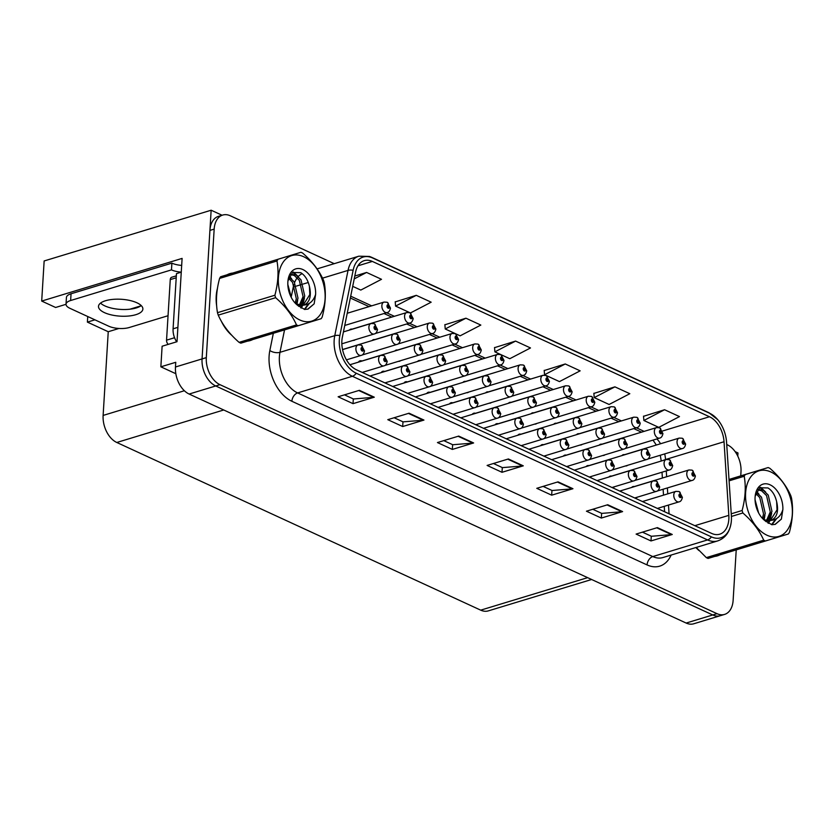 <?xml version="1.0" encoding="UTF-8"?>
<svg xmlns="http://www.w3.org/2000/svg" width="834" height="834" viewBox="0 0 834 834"><rect width="100%" height="100%" fill="white"/><g stroke="black" fill="none" stroke-linecap="round" stroke-linejoin="round"><path stroke-width="1.25" d="M533.76 412.83A5.828 3.774 73.1 0 0 532.405 412.861A5.828 3.774 73.1 0 0 531.102 413.758M556.466 423.286A5.828 3.774 73.1 0 0 555.11 423.318A5.828 3.774 73.1 0 0 553.807 424.225M488.349 391.907A5.828 3.774 73.1 0 0 486.993 391.938A5.828 3.774 73.1 0 0 485.69 392.835M579.171 433.753A5.828 3.774 73.1 0 0 577.816 433.784A5.828 3.774 73.1 0 0 576.513 434.681M601.877 444.209A5.828 3.774 73.1 0 0 600.522 444.241A5.828 3.774 73.1 0 0 599.219 445.147M465.643 381.44A5.828 3.774 73.1 0 0 464.288 381.472A5.828 3.774 73.1 0 0 462.985 382.379M442.937 370.984A5.828 3.774 73.1 0 0 441.582 371.015A5.828 3.774 73.1 0 0 440.279 371.912M420.232 360.517A5.828 3.774 73.1 0 0 418.877 360.549A5.828 3.774 73.1 0 0 417.573 361.456M397.526 350.061A5.828 3.774 73.1 0 0 396.171 350.092A5.828 3.774 73.1 0 0 394.868 350.989M374.82 339.594A5.828 3.774 73.1 0 0 373.465 339.636A5.828 3.774 73.1 0 0 372.162 340.533M352.115 329.138A5.828 3.774 73.1 0 0 350.76 329.169A5.828 3.774 73.1 0 0 349.456 330.066M511.054 402.363A5.828 3.774 73.1 0 0 509.699 402.395A5.828 3.774 73.1 0 0 508.396 403.302M588.95 465.622A5.828 3.774 73.1 0 0 587.48 465.633A5.828 3.774 73.1 0 0 586.146 466.571M566.255 455.156A5.828 3.774 73.1 0 0 564.733 455.156A5.828 3.774 73.1 0 0 563.367 456.135M543.559 444.699A5.828 3.774 73.1 0 0 541.985 444.668A5.828 3.774 73.1 0 0 540.599 445.69M520.864 434.233A5.828 3.774 73.1 0 0 519.238 434.191A5.828 3.774 73.1 0 0 517.82 435.254M498.169 423.766A5.828 3.774 73.1 0 0 496.501 423.714A5.828 3.774 73.1 0 0 495.052 424.808M475.474 413.299A5.828 3.774 73.1 0 0 473.754 413.237A5.828 3.774 73.1 0 0 472.273 414.362M452.768 402.843A5.828 3.774 73.1 0 0 451.006 402.749A5.828 3.774 73.1 0 0 449.505 403.927M430.073 392.376A5.828 3.774 73.1 0 0 428.259 392.272A5.828 3.774 73.1 0 0 426.737 393.481M407.367 381.92A5.828 3.774 73.1 0 0 405.512 381.795A5.828 3.774 73.1 0 0 403.969 383.046M384.662 371.453A5.828 3.774 73.1 0 0 382.764 371.318A5.828 3.774 73.1 0 0 381.201 372.6M361.956 360.986A5.828 3.774 73.1 0 0 360.027 360.83A5.828 3.774 73.1 0 0 358.432 362.154M611.645 476.089A5.828 3.774 73.1 0 0 610.227 476.11A5.828 3.774 73.1 0 0 608.924 477.006M624.583 454.676A5.828 3.774 73.1 0 0 623.227 454.707A5.828 3.774 73.1 0 0 621.924 455.604M634.33 486.556A5.828 3.774 73.1 0 0 632.964 486.587A5.828 3.774 73.1 0 0 631.703 487.452M66.022 304.306L55.607 307.475L41.7 301.064L182.104 258.404L177.017 341.7L162.119 346.225L160.858 366.814L175.755 362.29L175.463 367.002A21.861 14.147 73.1 0 0 189.13 394.044L686.153 623.05A21.861 14.147 73.1 0 0 693.742 623.78L720.336 615.701A21.861 14.147 73.1 0 1 712.747 614.96A21.861 14.147 73.1 0 0 720.336 615.701L724.59 614.408A21.861 14.147 73.1 0 0 733.128 600.355L736.224 549.877M175.838 373.715L160.858 366.814M737.777 456.115L737.975 452.945L735.14 451.642M334.236 263.68L230.309 215.787A21.861 14.147 73.1 0 0 222.709 215.057A21.861 14.147 73.1 0 0 214.171 229.11L206.311 357.63A21.861 14.147 73.1 0 0 219.978 384.672L215.725 385.965L712.747 614.96L215.725 385.965A21.861 14.147 73.1 0 1 202.057 358.922A21.861 14.147 73.1 0 0 215.725 385.965L189.13 394.044M41.7 301.064L44.15 260.959L211.148 210.22L202.057 358.922L209.918 230.403A21.861 14.147 73.1 0 1 218.456 216.35L222.709 215.057M222.073 215.255L211.148 210.22M534.688 424.099A5.828 3.774 73.1 0 0 535.793 424.016A5.828 3.774 73.1 0 0 536.762 423.463M557.393 434.556A5.828 3.774 73.1 0 0 558.499 434.483A5.828 3.774 73.1 0 0 559.468 433.93M489.277 403.176A5.828 3.774 73.1 0 0 490.382 403.093A5.828 3.774 73.1 0 0 491.351 402.541M580.099 445.022A5.828 3.774 73.1 0 0 581.204 444.939A5.828 3.774 73.1 0 0 582.174 444.386M602.805 455.479A5.828 3.774 73.1 0 0 603.91 455.406A5.828 3.774 73.1 0 0 604.879 454.853M466.571 392.71A5.828 3.774 73.1 0 0 467.676 392.637A5.828 3.774 73.1 0 0 468.645 392.084M443.865 382.253A5.828 3.774 73.1 0 0 444.97 382.17A5.828 3.774 73.1 0 0 445.94 381.618M421.16 371.787A5.828 3.774 73.1 0 0 422.265 371.714A5.828 3.774 73.1 0 0 423.234 371.161M398.454 361.331A5.828 3.774 73.1 0 0 399.559 361.247A5.828 3.774 73.1 0 0 400.529 360.695M375.748 350.864A5.828 3.774 73.1 0 0 376.853 350.791A5.828 3.774 73.1 0 0 377.823 350.238M353.043 340.408A5.828 3.774 73.1 0 0 354.148 340.324A5.828 3.774 73.1 0 0 355.117 339.782M511.982 413.633A5.828 3.774 73.1 0 0 513.087 413.56A5.828 3.774 73.1 0 0 514.057 413.007M589.836 476.881A5.828 3.774 73.1 0 0 590.868 476.787A5.828 3.774 73.1 0 0 591.775 476.287M567.162 466.404A5.828 3.774 73.1 0 0 568.121 466.31A5.828 3.774 73.1 0 0 568.976 465.852M544.498 455.927A5.828 3.774 73.1 0 0 545.373 455.833A5.828 3.774 73.1 0 0 546.166 455.427M521.834 445.46A5.828 3.774 73.1 0 0 522.637 445.346A5.828 3.774 73.1 0 0 523.356 444.991M499.191 434.973A5.828 3.774 73.1 0 0 499.889 434.868A5.828 3.774 73.1 0 0 500.525 434.577M476.558 424.496A5.828 3.774 73.1 0 0 477.142 424.391A5.828 3.774 73.1 0 0 477.684 424.152M453.946 413.998A5.828 3.774 73.1 0 0 454.394 413.914A5.828 3.774 73.1 0 0 454.822 413.737M612.51 487.348A5.828 3.774 73.1 0 0 613.615 487.264A5.828 3.774 73.1 0 0 614.575 486.722M625.51 465.945A5.828 3.774 73.1 0 0 626.615 465.862A5.828 3.774 73.1 0 0 627.585 465.309M635.185 497.815A5.828 3.774 73.1 0 0 636.363 497.752A5.828 3.774 73.1 0 0 637.374 497.158M591.629 579.494L488.307 610.884A21.861 14.147 -106.9 0 1 480.718 610.154L116.791 442.479A21.861 14.147 -106.9 0 1 103.124 415.426L108.243 331.724L118.981 328.46M108.243 331.724L87.393 322.112L94.92 319.829M129.843 309.216L140.842 305.869M87.737 316.513L87.393 322.112M232.613 273.072A34.986 22.622 73.1 0 0 229.871 273.625A34.986 22.622 73.1 0 0 227.213 274.73M217.455 288.366A34.986 22.622 73.1 0 0 216.204 296.112A34.986 22.622 73.1 0 0 216.684 306.13M228.422 274.355A34.986 22.622 73.1 0 0 227.786 274.438M728.833 519.207A23.321 15.085 -106.9 0 1 719.721 534.198A23.321 15.085 -106.9 0 1 711.631 533.416L356.441 369.764A23.321 15.085 -106.9 0 1 342.336 337.28L355.618 272.009A23.321 15.085 -106.9 0 1 364.26 260.646A23.321 15.085 -106.9 0 1 372.36 261.428L709.473 416.75A23.321 15.085 -106.9 0 1 724.037 441.749L728.822 515.36A23.321 15.085 -106.9 0 1 728.833 519.207M731.387 520.385A27.074 17.504 73.1 0 0 731.376 515.912L726.581 442.312A27.074 17.504 73.1 0 0 717.709 419.648A27.074 17.504 73.1 0 0 709.682 413.289L372.569 257.967A27.074 17.504 73.1 0 0 353.136 270.247L339.855 335.529A27.074 17.504 73.1 0 0 356.233 373.225L711.412 536.877A27.074 17.504 73.1 0 0 731.241 522.053A27.074 17.504 73.1 0 0 731.387 520.385M359.391 390.322L338.124 396.786L353.022 403.656L374.299 397.192L359.391 390.322M344.473 394.857L353.418 398.986L373.559 397.328A5.828 3.857 -65.3 0 0 374.299 397.192M353.314 398.933L353.022 403.656M409.056 413.205L387.789 419.669L402.686 426.539L423.953 420.075L409.056 413.205M394.128 417.74L403.072 421.868L423.224 420.211A5.828 3.857 -65.3 0 0 423.953 420.075M402.968 421.816L402.686 426.539M458.721 436.088L437.443 442.552L452.351 449.422L473.618 442.958L458.721 436.088M443.792 440.623L452.737 444.741L472.888 443.094A5.828 3.857 -65.3 0 0 473.618 442.958M452.633 444.699L452.351 449.422M657.369 527.62L636.102 534.083L651 540.943L672.267 534.479L657.369 527.62M642.441 532.155L651.385 536.272L671.537 534.625A5.828 3.857 -65.3 0 0 672.267 534.479M651.281 536.22L651 540.943M607.705 504.737L586.438 511.2L601.335 518.06L622.612 511.596L607.705 504.737M592.776 509.272L601.731 513.39L621.872 511.742A5.828 3.857 -65.3 0 0 622.612 511.596M601.627 513.337L601.335 518.06M558.05 481.854L536.773 488.317L551.67 495.177L572.948 488.714L558.05 481.854M543.122 486.389L552.066 490.507L572.207 488.86A5.828 3.857 -65.3 0 0 572.948 488.714M551.962 490.465L551.67 495.177M508.386 458.971L487.108 465.435L502.005 472.294L523.283 465.831L508.386 458.971M493.457 463.506L502.402 467.624L522.553 465.977A5.828 3.857 -65.3 0 0 523.283 465.831M502.297 467.582L502.005 472.294M695.879 547.531A34.986 22.622 73.1 0 0 698.986 550.555M714.832 556.382A34.986 22.622 73.1 0 0 717.438 555.84A34.986 22.622 73.1 0 0 719.898 554.839M221.208 320.975A34.986 22.622 73.1 0 0 231.769 335.289M247.604 341.106A34.986 22.622 73.1 0 0 250.21 340.574A34.986 22.622 73.1 0 0 252.681 339.574M219.978 384.672L717 613.668A21.861 14.147 73.1 0 0 724.59 614.408M740.748 475.88L740.988 471.836A21.861 14.147 73.1 0 0 727.331 444.793L726.727 444.512M416.27 295.33L395.566 306.088L410.464 312.948L431.168 302.189L416.27 295.33L395.222 301.898M352.699 286.343L360.799 290.076L381.503 279.307L366.606 272.447L354.804 276.033M565.254 363.968L544.55 374.737L559.447 381.597L580.151 370.838L565.254 363.968L544.206 370.536M614.919 386.851L594.215 397.609L609.112 404.48L629.816 393.711L614.919 386.851L593.871 393.419M664.583 409.734L643.879 420.492L658.777 427.362L679.481 416.593L664.583 409.734L643.535 416.302M465.935 318.202L445.231 328.971L460.128 335.831L480.832 325.072L465.935 318.202L444.887 324.77M515.589 341.085L494.885 351.854L509.782 358.714L530.497 347.955L515.589 341.085L494.541 347.653M494.885 351.854L494.531 347.486M544.55 374.737L544.195 370.369M594.215 397.609L593.86 393.252M643.879 420.492L643.514 416.135M445.231 328.971L444.866 324.603M395.566 306.088L395.212 301.72M366.606 272.447L354.221 278.879M647.622 459.096L682.358 448.546A5.463 3.534 -106.9 0 1 677.041 441.603A5.463 3.534 -106.9 0 1 679.178 438.09L682.17 438.225A3.649 2.471 111.8 0 1 683.473 440.8A1.824 1.178 73.1 0 0 682.181 441.937A1.824 1.178 73.1 0 0 683.317 444.188A1.824 1.178 73.1 0 0 684.662 443.083A1.824 1.178 73.1 0 0 683.578 440.852L683.64 443.208L682.931 442.281L683.473 440.8M683.578 440.852A3.649 2.346 -62.4 0 0 682.608 438.434A3.649 2.346 -62.4 0 0 682.389 438.34M657.213 491.028L692.095 480.436A5.463 3.534 -106.9 0 1 686.778 473.483A5.463 3.534 -106.9 0 1 688.915 469.969L691.907 470.115A3.649 2.471 111.8 0 1 693.221 472.69A1.824 1.178 73.1 0 0 691.928 473.827A1.824 1.178 73.1 0 0 693.064 476.078A1.824 1.178 73.1 0 0 694.409 474.963A1.824 1.178 73.1 0 0 693.325 472.742L693.377 475.088L692.668 474.16L693.221 472.69M693.325 472.742A3.649 2.346 -62.4 0 0 692.356 470.313A3.649 2.346 -62.4 0 0 692.137 470.22M657.4 508.427L679.095 501.839A5.463 3.534 -106.9 0 1 673.778 494.885A5.463 3.534 -106.9 0 1 675.915 491.372L678.907 491.518A3.649 2.471 111.8 0 1 680.21 494.093A1.824 1.178 73.1 0 0 678.928 495.229A1.824 1.178 73.1 0 0 680.064 497.481A1.824 1.178 73.1 0 0 681.409 496.366A1.824 1.178 73.1 0 0 680.325 494.145L680.377 496.491L679.668 495.573L680.21 494.093M680.325 494.145A3.649 2.346 -62.4 0 0 679.345 491.716A3.649 2.346 -62.4 0 0 679.137 491.633M624.916 448.64L659.652 438.09A5.463 3.534 -106.9 0 1 654.336 431.136A5.463 3.534 -106.9 0 1 656.473 427.623L659.465 427.769A3.649 2.471 111.8 0 1 660.768 430.344A1.824 1.178 73.1 0 0 659.475 431.48A1.824 1.178 73.1 0 0 660.611 433.732A1.824 1.178 73.1 0 0 661.956 432.617A1.824 1.178 73.1 0 0 660.872 430.396L660.935 432.742L660.226 431.814L660.768 430.344M660.872 430.396A3.649 2.346 -62.4 0 0 659.903 427.967A3.649 2.346 -62.4 0 0 659.684 427.873M602.211 438.173L636.947 427.623A5.463 3.534 -106.9 0 1 631.63 420.68A5.463 3.534 -106.9 0 1 633.767 417.167L636.759 417.302A3.649 2.471 111.8 0 1 638.062 419.877A1.824 1.178 73.1 0 0 636.769 421.014A1.824 1.178 73.1 0 0 637.906 423.265A1.824 1.178 73.1 0 0 639.251 422.16A1.824 1.178 73.1 0 0 638.166 419.929L638.229 422.285L637.52 421.358L638.062 419.877M638.166 419.929A3.649 2.346 -62.4 0 0 637.197 417.511A3.649 2.346 -62.4 0 0 636.978 417.417M579.505 427.717L614.241 417.167A5.463 3.534 -106.9 0 1 608.924 410.213A5.463 3.534 -106.9 0 1 611.061 406.7L614.053 406.846A3.649 2.471 111.8 0 1 615.356 409.421A1.824 1.178 73.1 0 0 614.064 410.557A1.824 1.178 73.1 0 0 615.2 412.809A1.824 1.178 73.1 0 0 616.545 411.694A1.824 1.178 73.1 0 0 615.461 409.473L615.523 411.819L614.814 410.901L615.356 409.421M615.461 409.473A3.649 2.346 -62.4 0 0 614.491 407.044A3.649 2.346 -62.4 0 0 614.272 406.95M556.799 417.25L591.535 406.7A5.463 3.534 -106.9 0 1 586.219 399.757A5.463 3.534 -106.9 0 1 588.356 396.244L591.348 396.379A3.649 2.471 111.8 0 1 592.651 398.954A1.824 1.178 73.1 0 0 591.358 400.091A1.824 1.178 73.1 0 0 592.494 402.342A1.824 1.178 73.1 0 0 593.839 401.237A1.824 1.178 73.1 0 0 592.755 399.006L592.818 401.363L592.109 400.435L592.651 398.954M592.755 399.006A3.649 2.346 -62.4 0 0 591.786 396.588A3.649 2.346 -62.4 0 0 591.567 396.494M634.507 480.572L669.389 469.969A5.463 3.534 -106.9 0 1 664.072 463.026A5.463 3.534 -106.9 0 1 666.21 459.513L669.202 459.649A3.649 2.471 111.8 0 1 670.515 462.224A1.824 1.178 73.1 0 0 669.222 463.36A1.824 1.178 73.1 0 0 670.359 465.612A1.824 1.178 73.1 0 0 671.704 464.507A1.824 1.178 73.1 0 0 670.619 462.276L670.672 464.632L669.963 463.704L670.515 462.224M670.619 462.276A3.649 2.346 -62.4 0 0 669.65 459.857A3.649 2.346 -62.4 0 0 669.431 459.763M611.802 470.105L646.684 459.513A5.463 3.534 -106.9 0 1 641.367 452.56A5.463 3.534 -106.9 0 1 643.504 449.046L646.496 449.192A3.649 2.471 111.8 0 1 647.809 451.767A1.824 1.178 73.1 0 0 646.517 452.904A1.824 1.178 73.1 0 0 647.653 455.156A1.824 1.178 73.1 0 0 648.998 454.04A1.824 1.178 73.1 0 0 647.914 451.819L647.966 454.165L647.257 453.237L647.809 451.767M647.914 451.819A3.649 2.346 -62.4 0 0 646.944 449.39A3.649 2.346 -62.4 0 0 646.725 449.297M589.096 459.649L623.978 449.046A5.463 3.534 -106.9 0 1 618.661 442.103A5.463 3.534 -106.9 0 1 620.798 438.59L623.79 438.726A3.649 2.471 111.8 0 1 625.104 441.301A1.824 1.178 73.1 0 0 623.811 442.437A1.824 1.178 73.1 0 0 624.947 444.689A1.824 1.178 73.1 0 0 626.292 443.584A1.824 1.178 73.1 0 0 625.208 441.353L625.26 443.709L624.551 442.781L625.104 441.301M625.208 441.353A3.649 2.346 -62.4 0 0 624.239 438.934A3.649 2.346 -62.4 0 0 624.02 438.84M566.39 449.182L601.272 438.59A5.463 3.534 -106.9 0 1 595.956 431.637A5.463 3.534 -106.9 0 1 598.093 428.123L601.085 428.269A3.649 2.471 111.8 0 1 602.398 430.844A1.824 1.178 73.1 0 0 601.106 431.981A1.824 1.178 73.1 0 0 602.242 434.233A1.824 1.178 73.1 0 0 603.587 433.117A1.824 1.178 73.1 0 0 602.502 430.897L602.555 433.242L601.846 432.314L602.398 430.844M602.502 430.897A3.649 2.346 -62.4 0 0 601.533 428.467A3.649 2.346 -62.4 0 0 601.314 428.374M634.695 497.971L656.389 491.372A5.463 3.534 -106.9 0 1 651.073 484.429A5.463 3.534 -106.9 0 1 653.21 480.916L656.202 481.051A3.649 2.471 111.8 0 1 657.505 483.637A1.824 1.178 73.1 0 0 656.222 484.762A1.824 1.178 73.1 0 0 657.359 487.014A1.824 1.178 73.1 0 0 658.704 485.909A1.824 1.178 73.1 0 0 657.619 483.678L657.672 486.034L656.963 485.107L657.505 483.637M657.619 483.678A3.649 2.346 -62.4 0 0 656.639 481.26A3.649 2.346 -62.4 0 0 656.431 481.166M611.989 487.504L633.684 480.916A5.463 3.534 -106.9 0 1 628.367 473.973A5.463 3.534 -106.9 0 1 630.504 470.449L633.496 470.595A3.649 2.471 111.8 0 1 634.799 473.17A1.824 1.178 73.1 0 0 633.517 474.306A1.824 1.178 73.1 0 0 634.653 476.558A1.824 1.178 73.1 0 0 635.998 475.443A1.824 1.178 73.1 0 0 634.914 473.222L634.966 475.578L634.257 474.65L634.799 473.17M634.914 473.222A3.649 2.346 -62.4 0 0 633.934 470.793A3.649 2.346 -62.4 0 0 633.725 470.71M589.284 477.048L610.978 470.449A5.463 3.534 -106.9 0 1 605.661 463.506A5.463 3.534 -106.9 0 1 607.798 459.993L610.79 460.139A3.649 2.471 111.8 0 1 612.093 462.714A1.824 1.178 73.1 0 0 610.811 463.84A1.824 1.178 73.1 0 0 611.947 466.091A1.824 1.178 73.1 0 0 613.292 464.986A1.824 1.178 73.1 0 0 612.208 462.755L612.26 465.111L611.551 464.184L612.093 462.714M612.208 462.755A3.649 2.346 -62.4 0 0 611.228 460.337A3.649 2.346 -62.4 0 0 611.02 460.243M566.578 466.581L588.272 459.993A5.463 3.534 -106.9 0 1 582.956 453.05A5.463 3.534 -106.9 0 1 585.093 449.526L588.085 449.672A3.649 2.471 111.8 0 1 589.388 452.247A1.824 1.178 73.1 0 0 588.106 453.383A1.824 1.178 73.1 0 0 589.242 455.635A1.824 1.178 73.1 0 0 590.587 454.53A1.824 1.178 73.1 0 0 589.502 452.299L589.555 454.655L588.846 453.727L589.388 452.247M589.502 452.299A3.649 2.346 -62.4 0 0 588.523 449.87A3.649 2.346 -62.4 0 0 588.314 449.787M696.776 548.084A34.621 22.393 -106.9 0 1 696.161 547.448M770.897 471.992A34.257 22.153 73.1 0 0 745.617 492.863A34.257 22.153 73.1 0 0 767.019 535.24A34.257 22.153 73.1 0 0 792.3 514.38A34.257 22.153 73.1 0 0 770.897 471.992M696.213 547.438L706.315 557.623L763.704 540.182A39.354 25.458 73.1 0 0 764.59 540.609A39.354 25.458 73.1 0 0 765.466 540.995L788.411 533.958A39.354 25.458 73.1 0 0 789.412 532.301C792.686 520.072 793.384 508.646 791.508 498.044A39.354 25.458 73.1 0 0 790.757 495.573C786.358 485.69 779.404 476.621 769.907 468.364A39.354 25.458 73.1 0 0 769.031 467.937A39.354 25.458 73.1 0 0 768.156 467.551L728.999 479.446M729.01 479.519L768.156 467.551M745.21 474.598A39.354 25.458 73.1 0 0 744.209 476.256L729.093 480.843M731.241 513.807L742.114 510.502C745.387 498.273 746.086 486.858 744.209 476.256M742.114 510.502A39.354 25.458 73.1 0 0 742.865 512.973L731.408 516.454M763.704 540.182C759.367 530.372 752.414 521.292 742.865 512.973M706.315 557.623A39.354 25.458 73.1 0 0 707.19 558.05A39.354 25.458 73.1 0 0 708.076 558.436L765.466 540.995M758.638 512.973L755.051 499.702M763.423 519.363L765.226 513.431L761.484 497.158L756.271 492.185M762.432 518.362L763.537 513.952L759.795 497.669L755.812 493.447M766.071 521.688L766.748 521.271M767.499 520.687L771.971 511.388L768.239 495.104L763.256 490.256L758.033 489.527M766.529 520.531L770.282 511.899L766.55 495.615L761.567 490.767L757.606 489.808M763.558 519.102L764.747 519.999L771.127 520.374C777.017 517.57 778.852 511.305 776.631 501.578L776.517 501.14C774.901 494.864 772.055 490.475 767.968 487.942L759.732 487.754L755.197 496.188M765.456 521.156L771.127 520.374C776.934 519.697 780.843 516.11 782.855 509.605A20.36 13.167 73.1 0 0 770.105 484.825A20.36 13.167 73.1 0 0 755.135 496.543A20.36 13.167 73.1 0 0 761.411 517.195A20.36 13.167 73.1 0 0 764.924 520.656L771.909 524.732L775.255 524.357L781.375 519.102L782.855 509.605M770.241 520.593L777.038 509.845L776.631 501.578M761.411 517.195L764.924 520.656M767.958 523.054L769.031 521M769.146 520.739L770.303 517.049M762.891 490.069L759.92 487.64M771.565 524.649L775.724 519.082M774.963 524.44L781.375 519.102M764.173 519.759L764.924 515.193M758.888 494.062L756.584 491.487M768.458 523.345L769.865 520.76M769.918 520.656L771.679 513.15M765.643 492.008L760.598 487.275M771.95 524.732L776.715 518.508M229.548 332.818A34.621 22.393 -106.9 0 1 223.408 324.634M216.465 301.845A34.621 22.393 -106.9 0 1 216.454 296.226A34.621 22.393 -106.9 0 1 216.996 291.65M176.328 275.846L171.679 277.253A3.649 2.356 73.1 0 0 170.261 279.599L166.55 340.157A3.649 2.356 73.1 0 0 168.312 344.348M104.459 312.635A22.226 8.455 -176.5 0 0 128.582 316.034A22.226 8.455 -176.5 0 0 142.875 309.06A22.226 8.455 -176.5 0 0 136.901 302.773A22.226 8.455 -176.5 0 0 112.778 299.385A22.226 8.455 -176.5 0 0 98.495 306.349A22.226 8.455 -176.5 0 0 104.459 312.635M141.238 305.588A22.226 8.455 3.5 0 1 104.875 305.901A22.226 8.455 3.5 0 1 100.539 303.096M168.051 315.721L129.239 327.512A14.574 5.546 3.5 0 1 108.67 326.167L69.931 308.319A14.574 5.546 3.5 0 1 66.022 304.191A14.574 5.546 3.5 0 1 70.64 300.511L171.481 269.872L171.887 263.137A14.574 5.546 -176.5 0 0 181.676 265.41M181.27 272.134A14.574 5.546 3.5 0 1 171.481 269.872M66.022 304.191L66.428 297.467A14.574 5.546 3.5 0 1 71.046 293.776L171.887 263.137M177.892 327.355L173.086 328.804A14.574 9.424 73.1 0 0 176.662 341.804M181.259 272.176L176.464 273.635L173.086 328.804M303.67 256.726A34.257 22.153 73.1 0 0 278.389 277.597A34.257 22.153 73.1 0 0 299.802 319.975A34.257 22.153 73.1 0 0 325.072 299.104A34.257 22.153 73.1 0 0 303.67 256.726M298.238 325.729L321.184 318.682A39.354 25.458 73.1 0 0 322.185 317.024C325.469 304.796 326.167 293.38 324.28 282.778A39.354 25.458 73.1 0 0 323.529 280.307C319.13 270.414 312.177 261.344 302.679 253.098A39.354 25.458 73.1 0 0 301.804 252.671A39.354 25.458 73.1 0 0 300.928 252.285L220.593 276.763A39.354 25.458 73.1 0 0 219.582 278.42C216.308 290.597 215.61 302.012 217.486 312.677A39.354 25.458 73.1 0 0 218.247 315.137C222.584 324.958 229.538 334.027 239.087 342.357A39.354 25.458 73.1 0 0 239.963 342.774A39.354 25.458 73.1 0 0 240.849 343.16L298.238 325.729A39.354 25.458 73.1 0 1 297.363 325.343A39.354 25.458 73.1 0 1 296.487 324.916C292.14 315.096 285.186 306.026 275.637 297.696L218.247 315.137M220.593 276.763L300.928 252.285M277.983 259.322A39.354 25.458 73.1 0 0 276.982 260.979L219.582 278.42M217.486 312.677L274.886 295.236C278.16 283.007 278.858 271.592 276.982 260.979M274.886 295.236A39.354 25.458 73.1 0 0 275.637 297.696M291.41 297.707L287.824 284.436M296.195 304.097L297.999 298.165L294.256 281.892L289.044 276.919M295.205 303.096L296.31 298.676L292.567 282.403L288.585 278.181M298.853 306.422L299.521 305.995M300.271 305.421L304.754 296.112L301.011 279.838L296.028 274.991L290.513 274.355M299.302 305.265L303.065 296.633L299.323 280.349L294.339 275.501L290.378 274.542M296.237 304.139L303.899 305.108C309.8 302.304 311.635 296.039 309.404 286.302L309.289 285.864C307.683 279.599 304.827 275.199 300.74 272.676L292.515 272.489L287.97 280.912M298.228 305.89L303.899 305.108C309.706 304.431 313.615 300.834 315.627 294.339A20.36 13.167 73.1 0 0 302.888 269.549A20.36 13.167 73.1 0 0 287.907 281.277A20.36 13.167 73.1 0 0 294.183 301.929A20.36 13.167 73.1 0 0 297.696 305.39L304.681 309.466L308.038 309.091L314.157 303.826L315.627 294.339M303.013 305.327L309.821 294.579L309.404 286.302M294.183 301.929L297.696 305.39M239.087 342.357L296.487 324.916M300.74 307.788L301.804 305.734M301.918 305.463L303.086 301.783M295.663 274.803L292.692 272.374M304.337 309.372L308.497 303.816M307.736 309.174L314.157 303.826M296.956 304.483L297.696 299.927M291.66 278.796L289.367 276.21M301.23 308.08L302.648 305.484M302.69 305.38L304.452 297.874M298.416 276.742L293.37 272.009M304.723 309.466L309.487 303.242M534.094 406.794L568.83 396.244A5.463 3.534 -106.9 0 1 563.513 389.29A5.463 3.534 -106.9 0 1 565.65 385.777L568.642 385.923A3.649 2.471 111.8 0 1 569.945 388.498A1.824 1.178 73.1 0 0 568.652 389.634A1.824 1.178 73.1 0 0 569.789 391.886A1.824 1.178 73.1 0 0 571.134 390.771A1.824 1.178 73.1 0 0 570.049 388.55L570.112 390.896L569.403 389.978L569.945 388.498M570.049 388.55A3.649 2.346 -62.4 0 0 569.08 386.121A3.649 2.346 -62.4 0 0 568.861 386.027M511.388 396.327L546.124 385.777A5.463 3.534 -106.9 0 1 540.807 378.834A5.463 3.534 -106.9 0 1 542.944 375.321L545.936 375.456A3.649 2.471 111.8 0 1 547.24 378.031A1.824 1.178 73.1 0 0 545.947 379.168A1.824 1.178 73.1 0 0 547.083 381.419A1.824 1.178 73.1 0 0 548.428 380.314A1.824 1.178 73.1 0 0 547.344 378.083L547.406 380.44L546.697 379.512L547.24 378.031M547.344 378.083A3.649 2.346 -62.4 0 0 546.374 375.665A3.649 2.346 -62.4 0 0 546.155 375.571M488.682 385.871L523.418 375.321A5.463 3.534 -106.9 0 1 518.102 368.367A5.463 3.534 -106.9 0 1 520.239 364.854L523.231 365A3.649 2.471 111.8 0 1 524.534 367.575A1.824 1.178 73.1 0 0 523.241 368.711A1.824 1.178 73.1 0 0 524.377 370.963A1.824 1.178 73.1 0 0 525.722 369.848A1.824 1.178 73.1 0 0 524.638 367.627L524.701 369.973L523.992 369.055L524.534 367.575M524.638 367.627A3.649 2.346 -62.4 0 0 523.669 365.198A3.649 2.346 -62.4 0 0 523.45 365.115M543.685 438.726L578.567 428.123A5.463 3.534 -106.9 0 1 573.25 421.18A5.463 3.534 -106.9 0 1 575.387 417.667L578.379 417.803A3.649 2.471 111.8 0 1 579.682 420.378A1.824 1.178 73.1 0 0 578.4 421.514A1.824 1.178 73.1 0 0 579.536 423.766A1.824 1.178 73.1 0 0 580.881 422.661A1.824 1.178 73.1 0 0 579.797 420.43L579.849 422.786L579.14 421.858L579.682 420.378M579.797 420.43A3.649 2.346 -62.4 0 0 578.827 418.011A3.649 2.346 -62.4 0 0 578.608 417.917M520.979 428.259L555.861 417.667A5.463 3.534 -106.9 0 1 550.544 410.714A5.463 3.534 -106.9 0 1 552.681 407.201L555.673 407.346A3.649 2.471 111.8 0 1 556.976 409.921A1.824 1.178 73.1 0 0 555.694 411.058A1.824 1.178 73.1 0 0 556.831 413.31A1.824 1.178 73.1 0 0 558.175 412.194A1.824 1.178 73.1 0 0 557.091 409.974L557.143 412.319L556.434 411.391L556.976 409.921M557.091 409.974A3.649 2.346 -62.4 0 0 556.122 407.545A3.649 2.346 -62.4 0 0 555.903 407.451M498.273 417.803L533.155 407.201A5.463 3.534 -106.9 0 1 527.839 400.257A5.463 3.534 -106.9 0 1 529.976 396.744L532.968 396.88A3.649 2.471 111.8 0 1 534.271 399.455A1.824 1.178 73.1 0 0 532.989 400.591A1.824 1.178 73.1 0 0 534.125 402.843A1.824 1.178 73.1 0 0 535.47 401.738A1.824 1.178 73.1 0 0 534.385 399.507L534.438 401.863L533.729 400.935L534.271 399.455M534.385 399.507A3.649 2.346 -62.4 0 0 533.406 397.088A3.649 2.346 -62.4 0 0 533.197 396.994M475.568 407.336L510.45 396.744A5.463 3.534 -106.9 0 1 505.133 389.791A5.463 3.534 -106.9 0 1 507.27 386.278L510.262 386.423A3.649 2.471 111.8 0 1 511.565 388.998A1.824 1.178 73.1 0 0 510.283 390.135A1.824 1.178 73.1 0 0 511.419 392.387A1.824 1.178 73.1 0 0 512.764 391.271A1.824 1.178 73.1 0 0 511.68 389.051L511.732 391.396L511.023 390.479L511.565 388.998M511.68 389.051A3.649 2.346 -62.4 0 0 510.7 386.622A3.649 2.346 -62.4 0 0 510.491 386.528M543.872 456.125L565.567 449.526A5.463 3.534 -106.9 0 1 560.25 442.583A5.463 3.534 -106.9 0 1 562.387 439.07L565.379 439.216A3.649 2.471 111.8 0 1 566.682 441.791A1.824 1.178 73.1 0 0 565.4 442.917A1.824 1.178 73.1 0 0 566.536 445.168A1.824 1.178 73.1 0 0 567.881 444.063A1.824 1.178 73.1 0 0 566.797 441.832L566.849 444.188L566.14 443.261L566.682 441.791M566.797 441.832A3.649 2.346 -62.4 0 0 565.817 439.414A3.649 2.346 -62.4 0 0 565.608 439.32M521.167 445.658L542.861 439.07A5.463 3.534 -106.9 0 1 537.544 432.127A5.463 3.534 -106.9 0 1 539.681 428.603L542.673 428.749A3.649 2.471 111.8 0 1 543.976 431.324A1.824 1.178 73.1 0 0 542.694 432.46A1.824 1.178 73.1 0 0 543.831 434.712A1.824 1.178 73.1 0 0 545.175 433.607A1.824 1.178 73.1 0 0 544.091 431.376L544.143 433.732L543.434 432.804L543.976 431.324M544.091 431.376A3.649 2.346 -62.4 0 0 543.111 428.947A3.649 2.346 -62.4 0 0 542.903 428.864M498.461 435.202L520.155 428.603A5.463 3.534 -106.9 0 1 514.839 421.66A5.463 3.534 -106.9 0 1 516.976 418.147L519.968 418.293A3.649 2.471 111.8 0 1 521.271 420.868A1.824 1.178 73.1 0 0 519.978 421.994A1.824 1.178 73.1 0 0 521.125 424.256A1.824 1.178 73.1 0 0 522.47 423.14A1.824 1.178 73.1 0 0 521.386 420.909L521.438 423.265L520.729 422.338L521.271 420.868M521.386 420.909A3.649 2.346 -62.4 0 0 520.406 418.491A3.649 2.346 -62.4 0 0 520.197 418.397M475.755 424.735L497.45 418.147A5.463 3.534 -106.9 0 1 492.133 411.204A5.463 3.534 -106.9 0 1 494.27 407.68L497.262 407.826A3.649 2.471 111.8 0 1 498.565 410.401A1.824 1.178 73.1 0 0 497.272 411.537A1.824 1.178 73.1 0 0 498.419 413.789A1.824 1.178 73.1 0 0 499.764 412.684A1.824 1.178 73.1 0 0 498.68 410.453L498.732 412.809L498.023 411.881L498.565 410.401M498.68 410.453A3.649 2.346 -62.4 0 0 497.7 408.024A3.649 2.346 -62.4 0 0 497.491 407.941M465.977 375.404L500.713 364.854A5.463 3.534 -106.9 0 1 495.396 357.911A5.463 3.534 -106.9 0 1 497.533 354.398L500.525 354.533A3.649 2.471 111.8 0 1 501.828 357.108A1.824 1.178 73.1 0 0 500.536 358.245A1.824 1.178 73.1 0 0 501.672 360.497A1.824 1.178 73.1 0 0 503.017 359.391A1.824 1.178 73.1 0 0 501.932 357.161L501.995 359.517L501.286 358.589L501.828 357.108M501.932 357.161A3.649 2.346 -62.4 0 0 500.963 354.742A3.649 2.346 -62.4 0 0 500.744 354.648M443.271 364.948L478.007 354.398A5.463 3.534 -106.9 0 1 472.69 347.444A5.463 3.534 -106.9 0 1 474.827 343.931L477.819 344.077A3.649 2.471 111.8 0 1 479.123 346.652A1.824 1.178 73.1 0 0 477.83 347.788A1.824 1.178 73.1 0 0 478.966 350.04A1.824 1.178 73.1 0 0 480.311 348.925A1.824 1.178 73.1 0 0 479.227 346.704L479.289 349.05L478.58 348.132L479.123 346.652M479.227 346.704A3.649 2.346 -62.4 0 0 478.257 344.275A3.649 2.346 -62.4 0 0 478.038 344.192M420.565 354.481L455.301 343.931A5.463 3.534 -106.9 0 1 449.985 336.988A5.463 3.534 -106.9 0 1 452.122 333.475L455.114 333.61A3.649 2.471 111.8 0 1 456.417 336.185A1.824 1.178 73.1 0 0 455.124 337.322A1.824 1.178 73.1 0 0 456.261 339.574A1.824 1.178 73.1 0 0 457.605 338.468A1.824 1.178 73.1 0 0 456.521 336.238L456.584 338.594L455.875 337.666L456.417 336.185M456.521 336.238A3.649 2.346 -62.4 0 0 455.552 333.819A3.649 2.346 -62.4 0 0 455.333 333.725M397.86 344.025L432.596 333.475A5.463 3.534 -106.9 0 1 427.279 326.521A5.463 3.534 -106.9 0 1 429.416 323.008L432.408 323.154A3.649 2.471 111.8 0 1 433.711 325.729A1.824 1.178 73.1 0 0 432.419 326.865A1.824 1.178 73.1 0 0 433.555 329.117A1.824 1.178 73.1 0 0 434.9 328.002A1.824 1.178 73.1 0 0 433.816 325.781L433.878 328.127L433.169 327.209L433.711 325.729M433.816 325.781A3.649 2.346 -62.4 0 0 432.846 323.352A3.649 2.346 -62.4 0 0 432.627 323.269M375.154 333.558L409.89 323.008A5.463 3.534 -106.9 0 1 404.573 316.065A5.463 3.534 -106.9 0 1 406.711 312.552L409.702 312.687A3.649 2.471 111.8 0 1 411.006 315.262A1.824 1.178 73.1 0 0 409.713 316.399A1.824 1.178 73.1 0 0 410.849 318.651A1.824 1.178 73.1 0 0 412.194 317.546A1.824 1.178 73.1 0 0 411.11 315.315L411.172 317.671L410.464 316.743L411.006 315.262M411.11 315.315A3.649 2.346 -62.4 0 0 410.14 312.896A3.649 2.346 -62.4 0 0 409.921 312.802M344.744 325.448L387.184 312.552A5.463 3.534 -106.9 0 1 381.868 305.598A5.463 3.534 -106.9 0 1 384.005 302.085L386.997 302.231A3.649 2.471 111.8 0 1 388.3 304.806A1.824 1.178 73.1 0 0 387.007 305.942A1.824 1.178 73.1 0 0 388.144 308.194A1.824 1.178 73.1 0 0 389.488 307.079A1.824 1.178 73.1 0 0 388.404 304.858L388.467 307.204L387.758 306.286L388.3 304.806M388.404 304.858A3.649 2.346 -62.4 0 0 387.435 302.429A3.649 2.346 -62.4 0 0 387.216 302.346M452.862 396.88L487.744 386.278A5.463 3.534 -106.9 0 1 482.427 379.334A5.463 3.534 -106.9 0 1 484.564 375.821L487.556 375.957A3.649 2.471 111.8 0 1 488.86 378.532A1.824 1.178 73.1 0 0 487.577 379.668A1.824 1.178 73.1 0 0 488.714 381.92A1.824 1.178 73.1 0 0 490.058 380.815A1.824 1.178 73.1 0 0 488.974 378.584L489.026 380.94L488.317 380.012L488.86 378.532M488.974 378.584A3.649 2.346 -62.4 0 0 487.994 376.165A3.649 2.346 -62.4 0 0 487.786 376.071M430.156 386.423L465.038 375.821A5.463 3.534 -106.9 0 1 459.722 368.868A5.463 3.534 -106.9 0 1 461.859 365.355L464.851 365.501A3.649 2.471 111.8 0 1 466.154 368.075A1.824 1.178 73.1 0 0 464.872 369.212A1.824 1.178 73.1 0 0 466.008 371.464A1.824 1.178 73.1 0 0 467.353 370.348A1.824 1.178 73.1 0 0 466.269 368.128L466.321 370.473L465.612 369.556L466.154 368.075M466.269 368.128A3.649 2.346 -62.4 0 0 465.289 365.699A3.649 2.346 -62.4 0 0 465.08 365.605M407.451 375.957L442.333 365.355A5.463 3.534 -106.9 0 1 437.016 358.411A5.463 3.534 -106.9 0 1 439.153 354.898L442.145 355.034A3.649 2.471 111.8 0 1 443.448 357.609A1.824 1.178 73.1 0 0 442.166 358.745A1.824 1.178 73.1 0 0 443.302 360.997A1.824 1.178 73.1 0 0 444.647 359.892A1.824 1.178 73.1 0 0 443.563 357.661L443.615 360.017L442.906 359.089L443.448 357.609M443.563 357.661A3.649 2.346 -62.4 0 0 442.583 355.242A3.649 2.346 -62.4 0 0 442.374 355.148M384.745 365.501L419.627 354.898A5.463 3.534 -106.9 0 1 414.31 347.945A5.463 3.534 -106.9 0 1 416.447 344.432L419.439 344.578A3.649 2.471 111.8 0 1 420.743 347.152A1.824 1.178 73.1 0 0 419.46 348.289A1.824 1.178 73.1 0 0 420.597 350.541A1.824 1.178 73.1 0 0 421.941 349.425A1.824 1.178 73.1 0 0 420.857 347.205L420.909 349.55L420.2 348.633L420.743 347.152M420.857 347.205A3.649 2.346 -62.4 0 0 419.877 344.776A3.649 2.346 -62.4 0 0 419.669 344.692M362.039 355.034L396.921 344.432A5.463 3.534 -106.9 0 1 391.605 337.489A5.463 3.534 -106.9 0 1 393.742 333.975L396.734 334.111A3.649 2.471 111.8 0 1 398.037 336.686A1.824 1.178 73.1 0 0 396.755 337.822A1.824 1.178 73.1 0 0 397.891 340.074A1.824 1.178 73.1 0 0 399.236 338.969A1.824 1.178 73.1 0 0 398.152 336.738L398.204 339.094L397.495 338.166L398.037 336.686M398.152 336.738A3.649 2.346 -62.4 0 0 397.172 334.319A3.649 2.346 -62.4 0 0 396.963 334.226M341.825 343.817L374.216 333.975A5.463 3.534 -106.9 0 1 368.899 327.022A5.463 3.534 -106.9 0 1 371.036 323.509L374.028 323.655A3.649 2.471 111.8 0 1 375.331 326.23A1.824 1.178 73.1 0 0 374.049 327.366A1.824 1.178 73.1 0 0 375.185 329.618A1.824 1.178 73.1 0 0 376.53 328.502A1.824 1.178 73.1 0 0 375.446 326.282L375.498 328.627L374.789 327.71L375.331 326.23M375.446 326.282A3.649 2.346 -62.4 0 0 374.466 323.853A3.649 2.346 -62.4 0 0 374.257 323.769M453.05 414.279L474.744 407.68A5.463 3.534 -106.9 0 1 469.427 400.737A5.463 3.534 -106.9 0 1 471.564 397.224L474.556 397.37A3.649 2.471 111.8 0 1 475.86 399.945A1.824 1.178 73.1 0 0 474.567 401.071A1.824 1.178 73.1 0 0 475.714 403.333A1.824 1.178 73.1 0 0 477.058 402.217A1.824 1.178 73.1 0 0 475.974 399.986L476.026 402.342L475.317 401.415L475.86 399.945M475.974 399.986A3.649 2.346 -62.4 0 0 474.994 397.568A3.649 2.346 -62.4 0 0 474.786 397.474M430.344 403.812L452.038 397.224A5.463 3.534 -106.9 0 1 446.722 390.281A5.463 3.534 -106.9 0 1 448.859 386.767L451.851 386.903A3.649 2.471 111.8 0 1 453.154 389.478A1.824 1.178 73.1 0 0 451.861 390.614A1.824 1.178 73.1 0 0 453.008 392.866A1.824 1.178 73.1 0 0 454.353 391.761A1.824 1.178 73.1 0 0 453.269 389.53L453.321 391.886L452.612 390.958L453.154 389.478M453.269 389.53A3.649 2.346 -62.4 0 0 452.289 387.101A3.649 2.346 -62.4 0 0 452.08 387.018M407.638 393.356L429.333 386.757A5.463 3.534 -106.9 0 1 424.016 379.814A5.463 3.534 -106.9 0 1 426.153 376.301L429.145 376.447A3.649 2.471 111.8 0 1 430.448 379.022A1.824 1.178 73.1 0 0 429.156 380.148A1.824 1.178 73.1 0 0 430.302 382.41A1.824 1.178 73.1 0 0 431.647 381.294A1.824 1.178 73.1 0 0 430.563 379.063L430.615 381.419L429.906 380.492L430.448 379.022M430.563 379.063A3.649 2.346 -62.4 0 0 429.583 376.645A3.649 2.346 -62.4 0 0 429.374 376.551M384.933 382.889L406.627 376.301A5.463 3.534 -106.9 0 1 401.31 369.358A5.463 3.534 -106.9 0 1 403.447 365.845L406.439 365.98A3.649 2.471 111.8 0 1 407.743 368.555A1.824 1.178 73.1 0 0 406.45 369.691A1.824 1.178 73.1 0 0 407.597 371.943A1.824 1.178 73.1 0 0 408.941 370.838A1.824 1.178 73.1 0 0 407.857 368.607L407.909 370.963L407.201 370.035L407.743 368.555M407.857 368.607A3.649 2.346 -62.4 0 0 406.877 366.189A3.649 2.346 -62.4 0 0 406.669 366.095M362.227 372.433L383.921 365.834A5.463 3.534 -106.9 0 1 378.605 358.891A5.463 3.534 -106.9 0 1 380.742 355.378L383.734 355.524A3.649 2.471 111.8 0 1 385.037 358.099A1.824 1.178 73.1 0 0 383.744 359.225A1.824 1.178 73.1 0 0 384.891 361.487A1.824 1.178 73.1 0 0 386.236 360.371A1.824 1.178 73.1 0 0 385.152 358.14L385.204 360.497L384.495 359.569L385.037 358.099M385.152 358.14A3.649 2.346 -62.4 0 0 384.172 355.722A3.649 2.346 -62.4 0 0 383.963 355.628M346.444 359.861L361.216 355.378A5.463 3.534 -106.9 0 1 355.899 348.435A5.463 3.534 -106.9 0 1 358.036 344.922L361.028 345.057A3.649 2.471 111.8 0 1 362.331 347.632A1.824 1.178 73.1 0 0 361.039 348.768A1.824 1.178 73.1 0 0 362.185 351.02A1.824 1.178 73.1 0 0 363.53 349.915A1.824 1.178 73.1 0 0 362.446 347.684L362.498 350.04L361.789 349.112L362.331 347.632M362.446 347.684A3.649 2.346 -62.4 0 0 361.466 345.266A3.649 2.346 -62.4 0 0 361.258 345.172M686.153 623.05L717 613.668M175.463 367.002L206.311 357.63M116.791 442.479L223.72 409.984M480.718 610.154L587.647 577.66M103.124 415.426L184.377 390.739M671.13 555.058A36.446 23.571 -106.9 0 1 647.069 564.92L291.879 401.269A7.287 4.816 114.7 0 1 297.613 392.929L652.793 556.57A29.148 18.859 73.1 0 0 662.915 557.55L717.699 540.912A29.148 18.859 -106.9 0 1 707.576 539.932A7.287 4.816 -65.3 0 0 711.412 536.877M291.879 401.269A36.446 23.571 -106.9 0 1 269.101 356.191A36.446 23.571 -106.9 0 1 269.841 350.52L273.344 333.287M339.855 335.529A7.287 3.565 -168.5 0 0 334.757 335.675L279.974 352.323A29.148 18.859 73.1 0 0 279.39 356.858A29.148 18.859 73.1 0 0 297.613 392.929L352.386 376.28A29.148 18.859 -106.9 0 1 334.757 335.675L348.039 270.404A29.148 18.859 -106.9 0 1 358.839 256.194L317.087 268.882M717.709 419.648L708.712 412.611A7.287 4.816 114.7 0 1 709.682 413.289M372.569 257.967A7.287 4.816 -65.3 0 0 371.599 257.289L369.504 256.455L358.839 256.194M353.136 270.247A7.287 3.565 -168.5 0 0 348.039 270.404L322.508 278.16M356.233 373.225A7.287 4.816 114.7 0 1 352.386 376.28L707.576 539.932L652.793 556.57A7.287 4.816 114.7 0 0 647.069 564.92M214.171 229.11L209.918 230.403M308.288 282.486L303.18 284.04M301.491 284.55L296.424 286.083M294.736 286.604L293.266 287.052L291.389 296.268M302.117 273.625A29.148 18.859 73.1 0 0 298.27 276.544M297.238 277.764A29.148 18.859 73.1 0 0 294.621 282.445M293.86 284.623A29.148 18.859 73.1 0 0 293.266 287.052M284.54 329.889L279.974 352.323A7.287 3.565 11.5 0 1 269.841 350.52M372.36 261.428L357.963 265.806M728.822 515.36L694.837 525.681M724.037 441.749L665.532 459.534A23.321 15.085 73.1 0 0 664.688 453.915M669.066 513.807L668.493 505.06M667.763 493.853L667.377 487.942M666.647 476.735L666.272 470.918M665.542 459.711L665.532 459.534A13.115 3.409 -3.7 0 0 663.197 460.431M660.559 443.74A23.321 15.085 73.1 0 0 656.9 438.924M709.473 416.75L662.519 431.011M644.129 431.376L636.363 427.8M621.424 420.909L613.657 417.334M598.718 410.453L590.952 406.877M576.013 399.986L568.246 396.411M553.307 389.53L545.54 385.954M530.601 379.074L522.835 375.488M507.896 368.607L500.129 365.031M485.19 358.151L477.423 354.565M462.484 347.684L454.718 344.108M439.779 337.228L432.012 333.652M417.073 326.761L409.306 323.185M394.367 316.305L386.601 312.729M371.662 305.838L350.697 296.185M507.76 459.159L522.553 465.977M557.414 482.042L572.207 488.86M607.079 504.924L621.872 511.742M656.744 527.807L671.537 534.625M458.095 436.276L472.888 443.094M408.431 413.403L423.224 420.211M358.766 390.521L373.559 397.328M166.55 340.157L174.556 337.728M170.261 279.599L176.214 277.795M70.64 300.511L71.046 293.776M708.712 412.611L371.599 257.289M731.241 522.053C729.927 531.863 725.413 538.149 717.699 540.912M661.258 461.014L660.267 455.26M656.306 445.033L653.022 440.102M641.523 432.168L633.757 428.593M618.818 421.702L611.051 418.126M596.112 411.245L588.345 407.67M573.406 400.779L565.64 397.203M550.701 390.322L542.934 386.747M527.995 379.856L520.228 376.28M505.289 369.399L497.523 365.824M482.584 358.933L474.817 355.357M459.878 348.476L452.111 344.901M437.172 338.01L429.406 334.434M414.467 327.553L406.7 323.978M391.761 317.087L383.994 313.511M369.055 306.631L350.332 297.999M664.583 511.742L664.239 506.353M663.51 495.146L663.124 489.235M662.394 478.028L662.008 472.211M682.358 448.546C683.932 448.306 685.027 446.836 685.642 444.115L682.608 438.434M622.081 455.437L679.178 438.09M692.095 480.436C693.679 480.196 694.774 478.716 695.389 475.995L692.356 470.313M631.818 487.317L688.915 469.969M679.095 501.839C680.669 501.599 681.774 500.119 682.389 497.398L679.345 491.716M642.451 501.547L675.915 491.372M659.652 438.09C661.226 437.85 662.321 436.37 662.936 433.649L659.903 427.967M599.375 444.97L656.473 427.623M636.947 427.623C638.521 427.383 639.615 425.913 640.231 423.192L637.197 417.511M576.669 434.514L633.767 417.167M614.241 417.167C615.815 416.927 616.91 415.447 617.525 412.726L614.491 407.044M553.964 424.047L611.061 406.7M591.535 406.7C593.11 406.46 594.204 404.99 594.819 402.269L591.786 396.588M531.258 413.591L588.356 396.244M669.389 469.969C670.974 469.73 672.068 468.26 672.684 465.539L669.65 459.857M609.039 476.881L666.21 459.513M646.684 459.513C648.268 459.273 649.363 457.793 649.978 455.072L646.944 449.39M586.25 466.446L643.504 449.046M623.978 449.046C625.563 448.807 626.657 447.337 627.272 444.616L624.239 438.934M563.471 456.01L620.798 438.59M601.272 438.59C602.857 438.35 603.952 436.87 604.567 434.149L601.533 428.467M540.693 445.564L598.093 428.123M656.389 491.372C657.963 491.143 659.069 489.662 659.684 486.941L656.639 481.26M619.745 491.08L653.21 480.916M633.684 480.916C635.258 480.676 636.363 479.196 636.978 476.475L633.934 470.793M597.04 480.624L630.504 470.449M610.978 470.449C612.552 470.22 613.657 468.739 614.272 466.018L611.228 460.337M574.334 470.157L607.798 459.993M588.272 459.993C589.846 459.753 590.952 458.273 591.567 455.552L588.523 449.87M551.628 459.701L585.093 449.526M568.83 396.244C570.404 396.004 571.499 394.524 572.114 391.803L569.08 386.121M508.552 403.124L565.65 385.777M546.124 385.777C547.698 385.537 548.793 384.067 549.408 381.346L546.374 375.665M485.847 392.668L542.944 375.321M523.418 375.321C524.993 375.081 526.087 373.601 526.702 370.88L523.669 365.198M463.141 382.212L520.239 364.854M578.567 428.123C580.151 427.884 581.246 426.414 581.861 423.693L578.827 418.011M517.914 435.129L575.387 417.667M555.861 417.667C557.446 417.427 558.54 415.947 559.155 413.226L556.122 407.545M495.135 424.683L552.681 407.201M533.155 407.201C534.74 406.961 535.835 405.491 536.45 402.77L533.406 397.088M472.367 414.248L529.976 396.744M510.45 396.744C512.034 396.504 513.129 395.024 513.744 392.303L510.7 386.622M449.589 403.812L507.27 386.278M565.567 449.526C567.141 449.297 568.246 447.816 568.861 445.095L565.817 439.414M528.923 449.234L562.387 439.07M542.861 439.07C544.435 438.83 545.53 437.35 546.155 434.629L543.111 428.947M506.217 438.778L539.681 428.603M520.155 428.603C521.73 428.374 522.824 426.893 523.45 424.172L520.406 418.491M483.512 428.311L516.976 418.147M497.45 418.147C499.024 417.907 500.119 416.427 500.744 413.706L497.7 408.024M460.806 417.855L494.27 407.68M500.713 364.854C502.287 364.614 503.382 363.144 503.997 360.424L500.963 354.742M440.435 371.745L497.533 354.398M478.007 354.398C479.581 354.158 480.676 352.678 481.291 349.957L478.257 344.275M417.73 361.289L474.827 343.931M455.301 343.931C456.876 343.702 457.97 342.221 458.585 339.501L455.552 333.819M395.024 350.822L452.122 333.475M432.596 333.475C434.17 333.235 435.265 331.755 435.88 329.034L432.846 323.352M372.318 340.366L429.416 323.008M409.89 323.008C411.464 322.779 412.559 321.298 413.174 318.578L410.14 312.896M349.613 329.899L406.711 312.552M387.184 312.552C388.759 312.312 389.853 310.832 390.468 308.111L387.435 302.429M347.225 313.261L384.005 302.085M487.744 386.278C489.329 386.038 490.423 384.568 491.038 381.847L487.994 376.165M426.82 393.367L484.564 375.821M465.038 375.821C466.623 375.581 467.718 374.101 468.333 371.38L465.289 365.699M404.042 382.921L461.859 365.355M442.333 365.355C443.917 365.115 445.012 363.645 445.627 360.924L442.583 355.242M381.274 372.485L439.153 354.898M419.627 354.898C421.212 354.659 422.306 353.178 422.921 350.457L419.877 344.776M358.505 362.039L416.447 344.432M396.921 344.432C398.506 344.192 399.601 342.722 400.216 340.001L397.172 334.319M342.534 349.529L393.742 333.975M374.216 333.975C375.79 333.736 376.895 332.255 377.51 329.534L374.466 323.853M343.431 331.901L371.036 323.509M474.744 407.68C476.318 407.451 477.413 405.97 478.028 403.249L474.994 397.568M438.1 407.388L471.564 397.224M452.038 397.224C453.613 396.984 454.707 395.504 455.322 392.783L452.289 387.101M415.395 396.932L448.859 386.767M429.333 386.757C430.907 386.528 432.002 385.047 432.617 382.326L429.583 376.645M392.689 386.465L426.153 376.301M406.627 376.301C408.201 376.061 409.296 374.581 409.911 371.86L406.877 366.189M369.983 376.009L403.447 365.845M383.921 365.834C385.496 365.605 386.59 364.124 387.205 361.403L384.172 355.722M349.926 364.739L380.742 355.378M361.216 355.378C362.79 355.138 363.885 353.658 364.5 350.937L361.466 345.266M342.555 349.623L358.036 344.922"/></g></svg>
